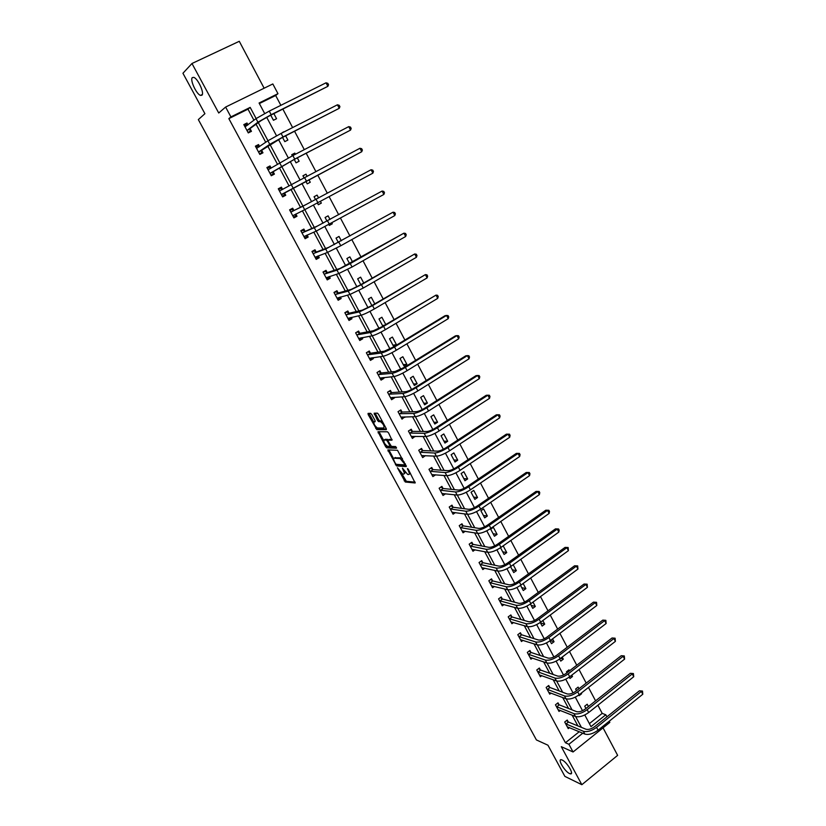 <?xml version="1.0" encoding="UTF-8"?>
<svg xmlns="http://www.w3.org/2000/svg" width="826" height="826" viewBox="0 0 826 826"><rect width="100%" height="100%" fill="white"/><g stroke="black" fill="none" stroke-linecap="round" stroke-linejoin="round"><path stroke-width="1.24" d="M397.44 467.795L405.277 482.012L415.148 482.983L408.312 469.375L407.476 468.528L408.416 470.934C409.541 473.205 409.634 474.413 408.694 474.547L407.693 474.444L402.458 468.166L403.346 470.552C404.472 472.802 404.564 473.99 403.646 474.124L402.665 474.031L397.44 467.795M201.905 95.217C204.641 93.328 197.93 78.522 193.79 77.386L192.344 77.582C189.701 79.688 196.423 94.288 200.511 95.393L201.905 95.217M569.496 773.549L570.332 773.838C574.597 774.943 566.946 761.985 562.165 760.023L561.391 759.755C557.147 758.681 564.674 771.474 569.496 773.549M371.783 414.507L370.626 413.33L368.055 413.403L368.19 414.6L376.811 429.654L386.3 429.685L386.186 428.498L378.514 414.332L377.43 413.155L374.157 413.227L377.554 420.465L378.628 421.632L380.528 421.663C383.44 424.058 384.524 426.175 383.76 428.013L377.358 427.982C374.508 425.638 373.435 423.542 374.147 421.704L375.169 421.694L375.035 420.496L371.783 414.507M253.933 120.235L248.006 109.156L228.843 118.624L230.919 116.91L225.612 107.06L272.828 83.953L277.97 93.679L259.075 103.013L264.65 113.492M609.227 721.222L609.836 722.389L573.058 751.98L561.298 746.683L581.845 784.7L564.881 776.388L547.948 745.207L536.415 739.941L198.333 119.594L204.91 113.699L182.938 73.256L191.973 63.499L218.735 113.007L225.612 107.06M573.058 751.98L568.918 744.288L582.774 733.199M228.843 118.624L565.428 742.75L568.918 744.288M387.879 449.902L396.521 465.916L406.278 466.597L397.512 450.294L387.879 449.902M385.618 446.67L377.998 431.719L387.425 431.781L388.612 432.979L391.978 440.186L388.086 440.103L388.199 441.27L391.441 446.401L395.633 446.556L396.48 448.219L386.702 447.847L385.618 446.67L386.682 445.916M264.134 88.206L239.282 41.3L191.973 63.499M581.845 784.7L617.631 755.356L603.052 727.851M565.428 742.75L579.243 731.722M577.88 725.909L572.129 715.161M568.567 708.502L562.692 697.526M559.181 690.959L553.193 679.757M549.734 673.293L543.622 661.863M540.214 655.503L533.978 643.846M530.633 637.579L524.273 625.685M520.979 619.531L514.484 607.389M511.253 601.338L504.634 588.969M501.454 583.022L494.702 570.405M491.584 564.561L484.697 551.696M481.63 545.965L474.62 532.853M471.615 527.236L464.46 513.865M461.517 508.362L454.228 494.733M451.347 489.343L443.923 475.456M441.105 470.19L433.536 456.035M430.78 450.882L423.067 436.458M420.382 431.44L412.515 416.738M409.892 411.833L401.89 396.862M399.33 392.092L391.173 376.832M388.685 372.185L380.373 356.646M377.967 352.134L369.501 336.306M367.157 331.918L358.536 315.8M356.264 311.557L347.478 295.14M345.278 291.031L336.337 274.315M334.22 270.339L325.114 253.324M323.069 249.493L313.797 232.158M311.825 228.472L302.388 210.826M300.499 207.295L290.917 189.371M289.038 185.871L279.415 167.885M277.433 164.167L267.83 146.212M265.735 142.289L256.143 124.375M568.185 721.81L567.225 720.035L564.705 722.017L568.247 728.615L569.475 727.634M558.965 704.619L557.994 702.823L555.464 704.805L559.026 711.444L560.307 710.432M549.672 687.304L548.701 685.497L546.151 687.469L549.734 694.15L551.076 693.107M540.318 669.865L539.337 668.038L536.766 670L540.38 676.731L541.784 675.658M530.891 652.292L529.91 650.465L527.318 652.416L530.963 659.189L532.44 658.074M521.402 634.605L520.411 632.757L517.799 634.698L521.474 641.523L523.023 640.367M511.852 616.785L510.85 614.926L508.217 616.857L511.913 623.733L513.545 622.525M502.218 598.829L501.217 596.961L498.563 598.881L502.291 605.809L504.015 604.549M492.523 580.75L491.511 578.861L488.837 580.771L492.585 587.751L494.413 586.439M482.756 562.547L481.734 560.637L479.049 562.537L482.818 569.568L484.759 568.195M472.916 544.2L471.883 542.279L469.178 544.169L472.978 551.252L475.043 549.806M463.004 525.718L461.961 523.787L459.235 525.656L463.066 532.791L465.265 531.273M453.009 507.102L451.967 505.151L449.22 507.019L453.082 514.206L455.436 512.595M442.953 488.342L441.9 486.38L439.133 488.238L443.025 495.476L445.555 493.772M432.814 469.447L431.761 467.475L428.973 469.313L432.886 476.602L435.632 474.795M422.602 450.418L421.539 448.425L418.73 450.253L422.675 457.594L425.411 455.642M412.319 431.234L411.245 429.231L408.416 431.038L412.391 438.441L415.065 436.345M401.952 411.916L400.868 409.892L398.018 411.689L402.025 419.154L404.626 416.903M391.514 392.443L390.419 390.409L387.549 392.195L391.586 399.712L394.446 397.915L394.116 397.306M380.993 372.825L379.888 370.771L376.997 372.547L381.065 380.125L383.945 378.339L383.532 377.565M370.389 353.063L369.284 350.998L366.362 352.754L370.461 360.384L373.373 358.618L372.856 357.668M359.702 333.146L358.587 331.061L355.645 332.806L359.775 340.498L362.707 338.743L362.108 337.627M348.933 313.075L347.818 310.979L344.855 312.703L349.016 320.457L351.969 318.722L351.267 317.421M338.092 292.848L336.956 290.731L333.972 292.445L338.164 300.261L341.138 298.537L340.353 297.061M327.158 272.466L326.012 270.339L323.007 272.033L327.23 279.9L330.235 278.197L329.347 276.545M316.141 251.93L314.985 249.782L311.96 251.465L316.213 259.395L319.239 257.702L318.258 255.864M305.042 231.228L303.875 229.07L300.819 230.733L305.114 238.724L308.16 237.052L307.076 235.028M293.85 210.372L292.683 208.193L289.596 209.845L293.922 217.899L296.999 216.236L295.832 214.058M282.575 189.34L281.398 187.151L278.29 188.782L282.647 196.898L285.744 195.256L284.567 193.067M271.165 168.081L270.019 165.943L266.891 167.554L271.279 175.742L274.408 174.11L273.22 171.901M259.612 146.543L258.548 144.56L255.399 146.161L259.829 154.41L262.967 152.8L261.78 150.58M247.965 124.84L246.995 123.022L243.815 124.602L248.285 132.914L251.455 131.324L250.247 129.083M589.382 723.628L602.195 713.385L597.879 705.208M595.577 700.851L588.484 687.438M586.202 683.112L579.026 669.545M576.755 665.229L569.496 651.507M567.235 647.233L559.904 633.346M557.653 629.092L550.23 615.04M547.999 610.817L540.483 596.609M538.263 592.407L530.674 578.035M528.464 573.863L520.783 559.316M518.594 555.175L510.819 540.462M508.64 536.353L500.783 521.464M498.625 517.386L490.665 502.322M488.527 498.274L480.474 483.034M478.347 479.018L470.2 463.603M468.094 459.617L459.855 444.016M457.759 440.072L449.427 424.285M447.351 420.372L438.916 404.399M436.861 400.517L428.322 384.358M426.288 380.507L417.646 364.163M415.633 360.342L406.888 343.802M404.895 340.023L396.046 323.286M394.074 319.548L385.123 302.605M383.161 298.909L374.106 281.769M372.175 278.104L363.006 260.758M361.086 257.134L351.814 239.581M349.925 235.999L340.539 218.24M338.66 214.688L329.171 196.722M327.313 193.212L317.711 175.05M315.862 171.54L306.198 153.254M304.288 149.64L294.583 131.282M292.621 127.576L282.874 109.125M280.861 105.315L275.667 95.496L259.364 103.549M588.411 706.519L587.203 704.237L584.725 706.199L585.933 708.481M578.789 695.038L579.129 695.668L581.618 693.716L581.287 693.086M578.985 688.75L578.117 687.108L575.619 689.06L576.486 690.701M569.259 677.093L569.981 678.456L572.49 676.504L571.778 675.162M569.486 670.846L568.969 669.855L566.45 671.796L566.977 672.787M559.667 659.024L560.771 661.12L563.301 659.179L562.196 657.093M559.914 652.808L557.385 654.739M549.992 640.821L551.5 643.66L554.039 641.73L552.542 638.901M540.245 622.474L542.155 626.077L544.716 624.157L542.816 620.563M530.426 603.992L532.749 608.359L535.331 606.46L533.018 602.102M520.535 585.376L523.271 590.528L525.873 588.639L523.147 583.497M510.571 566.615L513.731 572.563L516.343 570.683L513.194 564.747M500.525 547.721L504.108 554.463L506.751 552.594L503.179 545.862M497.087 534.381L493.349 527.339L490.685 529.187L494.433 536.239L497.087 534.381L493.091 533.72M487.35 516.023L483.592 508.93L480.908 510.778L484.676 517.871L487.35 516.023L483.406 515.476M477.542 497.541L473.752 490.396L471.047 492.224L474.847 499.379L477.542 497.541L473.639 497.107M467.661 478.925L463.851 471.729L461.125 473.546L464.945 480.742L467.661 478.925L463.809 478.605M457.718 460.165L453.866 452.916L451.12 454.723L454.981 461.982L457.718 460.165L453.908 459.968M447.692 441.27L443.81 433.96L441.053 435.756L444.935 443.066L447.692 441.27L443.934 441.187M437.584 422.231L433.681 414.869L430.904 416.655L434.817 424.017L437.584 422.231L433.887 422.272M427.414 403.057L423.48 395.644L420.671 397.409L424.616 404.833L427.414 403.057L423.759 403.212M417.161 383.729L413.196 376.264L410.377 378.019L414.342 385.494L417.161 383.729L413.558 384.018M406.836 364.266L402.84 356.739L399.99 358.484L403.997 366.011L406.836 364.266L403.284 364.679M396.428 344.649L392.402 337.07L389.531 338.794L393.568 346.383L396.428 344.649L392.928 345.196M385.742 324.515L381.891 317.246L379 318.96L382.861 326.229M374.767 303.823L371.297 297.277L368.386 298.981L371.865 305.527M363.708 282.977L360.621 277.154L357.679 278.837L360.776 284.671M352.557 261.966L349.863 256.876L346.899 258.548L349.605 263.639M341.324 240.789L339.021 236.442L336.037 238.094L338.35 242.441M328.882 224.631L329.316 225.436L332.31 223.794L331.887 222.989M329.997 219.437L328.098 215.854L325.093 217.496L326.993 221.079M317.421 203.051L318.309 204.734L321.335 203.103L320.447 201.43M318.578 197.91L317.081 195.101L314.056 196.722L315.553 199.541M305.868 181.317L307.22 183.868L310.266 182.247L308.914 179.707M307.055 176.186L305.992 174.183L302.935 175.793L303.999 177.796M294.262 159.459L296.049 162.836L299.115 161.235L297.329 157.859M295.409 154.245L294.81 153.109L291.733 154.699L292.332 155.835M282.554 137.415L284.794 141.638L287.882 140.059L285.641 135.836M283.669 132.119L280.572 133.698M270.742 115.196L273.447 120.276L276.555 118.717L273.86 113.637M275.667 95.496L277.97 93.679M602.195 713.385L605.809 714.769L606.914 716.844M256.132 118.552L250.175 107.401L230.919 116.91M581.401 727.355L575.629 716.555M572.057 709.864L566.171 698.837M562.651 692.25L556.631 680.996M553.162 674.501L547.029 663.02M543.611 656.629L537.354 644.91M533.988 638.622L527.607 626.666M524.303 620.481L517.788 608.287M514.536 602.206L507.887 589.764M504.707 583.796L497.923 571.107M494.795 565.252L487.887 552.315M484.81 546.564L477.769 533.379M474.754 527.742L467.568 514.299M464.615 508.775L457.294 495.063M454.403 489.663L446.949 475.693M444.12 470.407L436.52 456.169M433.753 451.006L426.01 436.5M423.304 431.451L415.416 416.676M412.783 411.751L404.74 396.697M402.179 391.896L393.981 376.563M391.483 371.896L383.14 356.264M380.714 351.731L372.216 335.821M369.862 331.412L361.199 315.202M358.918 310.937L350.1 294.428M347.891 290.298L338.908 273.489M336.781 269.493L327.633 252.384M325.578 248.533L316.265 231.104M314.283 227.398L304.804 209.659M302.905 206.097L293.282 188.08M291.392 184.559L281.728 166.46M279.735 162.732L270.092 144.674M267.985 140.73L258.352 122.702M584.777 714.965L590.982 726.632L605.809 714.769M266.684 117.292L276.534 135.815M278.507 139.522L288.315 157.952M290.246 161.566L300.014 179.913M301.882 183.434L311.578 201.658M313.457 205.178L323.049 223.206M324.938 226.758L334.427 244.579M336.327 248.161L345.702 265.776M347.632 269.4L356.904 286.808M358.845 290.463L368.004 307.675M369.965 311.371L379.02 328.387M381.003 332.104L389.955 348.923M391.958 352.681L400.806 369.305M402.82 373.094L411.565 389.521M413.599 393.341L422.241 409.593M424.296 413.434L432.845 429.499M434.91 433.382L443.355 449.251M445.431 453.164L453.794 468.858M455.89 472.792L464.14 488.311M466.256 492.275L474.423 507.618M476.54 511.614L484.614 526.781M486.762 530.808L494.743 545.8M496.891 549.848L504.779 564.674M506.947 568.742L514.753 583.404M516.931 587.503L524.644 601.999M526.843 606.119L534.474 620.45M536.683 624.601L544.22 638.766M546.44 642.948L553.895 656.949M556.125 661.151L563.497 674.997M565.748 679.22L573.038 692.921M575.299 697.165L582.506 710.701M248.006 109.156L250.175 107.401M581.618 693.716L580.854 693.427M572.49 676.504L570.787 675.916M563.301 659.179L560.606 658.312M554.039 641.73L550.302 640.594M544.716 624.157L540.503 622.959M535.331 606.46L531.159 605.365M525.873 588.639L521.743 587.647M516.343 570.683L512.265 569.795M506.751 552.594L502.714 551.82M425.483 455.766L422.675 455.632M415.21 436.634L412.35 436.582M404.874 417.347L401.942 417.409M394.446 397.915L391.431 398.091M383.945 378.339L380.817 378.638M373.373 358.618L370.079 359.062M362.707 338.743L359.227 339.362L361.127 337.803M384.699 325.134L382.5 325.558M351.969 318.722L348.489 319.486M341.138 298.537L337.731 299.446M330.235 278.197L326.889 279.26M319.239 257.702L315.955 258.91M308.16 237.052L304.949 238.404M332.31 223.794L329.151 225.137M296.999 216.236L293.85 217.744M321.335 203.103L318.237 204.59M281.398 187.151L278.331 188.875M305.992 174.183L302.987 175.876M270.019 165.943L267.025 167.823M294.81 153.109L291.867 154.947M258.548 144.56L255.637 146.605M283.535 131.871L281.79 133.079M246.995 123.022L244.155 125.232M404.224 473.752L405.37 472.524M409.283 474.165L410.429 473.288M401.622 473.422L406.361 481.3L415.21 482.157M396.728 464.367L397.678 465.214L406.351 465.802M388.901 449.943L393.641 458.719M395.468 463.51L396.284 464.346L404.781 464.904L404.719 464.109L400.218 458.564L394.229 458.203C393.331 458.368 393.434 459.576 394.56 461.827L395.468 463.51M402.407 458.482L401.116 457.8L400.011 458.523M394.787 457.841L401.116 457.8M383.667 440.341L379.237 432.184L378.122 432.886M392.071 439.453L389.036 439.494M396.439 447.455L387.869 447.155L386.774 447.857M384.111 440.01C383.378 441.807 384.451 443.892 387.332 446.246L389.707 446.35L389.604 445.193L387.466 441.249L386.372 440.072L384.111 440.01L384.792 439.577M388.23 440.01L387.404 439.349L386.3 440.062M385.215 439.308L387.404 439.349M386.713 445.968L387.869 447.155M374.147 421.704L374.87 421.25M382.273 421.27L380.301 421.632M375.18 413.207L378.669 419.753L379.753 420.93L381.426 420.919M376.801 427.703L377.916 428.952L386.392 428.973M369.077 413.382L373.724 422.034M567.286 726.828L584.86 734.077L583.352 731.268L565.665 723.803M566.564 720.551L568.474 722.038L585.913 729.213C588.453 729.885 591.385 729.017 594.71 726.622L639.407 690.804L642.483 691.063L642.793 694.243L598.076 730.194C593.058 733.798 588.659 735.099 584.86 734.077M642.793 694.243L641.337 691.445L596.568 727.365C591.561 730.969 587.152 732.27 583.352 731.268M642.483 691.063L639.407 690.804M568.474 722.038L565.955 724.03M558.066 709.648L575.464 716.493L573.946 713.664L556.425 706.602M557.323 703.349L559.254 704.846L576.527 711.62C579.047 712.239 581.979 711.351 585.335 708.966L630.352 673.324L633.418 673.562L633.728 676.742L588.68 712.518C583.641 716.111 579.232 717.433 575.464 716.493M633.728 676.742L632.272 673.933L587.172 709.668C582.123 713.261 577.715 714.593 573.946 713.664M633.418 673.562L630.352 673.324M559.254 704.846L556.714 706.829M548.763 692.343L565.996 698.775L564.478 695.926L547.122 689.276M548.01 686.034L549.961 687.521L567.07 693.902C569.568 694.47 572.501 693.561 575.877 691.176L621.224 655.72L624.301 655.947L624.601 659.127L579.222 694.707C574.153 698.29 569.744 699.653 565.996 698.775M624.601 659.127L623.124 656.288L577.704 691.837C572.625 695.43 568.216 696.793 564.478 695.926M624.301 655.947L621.224 655.72M549.961 687.521L547.411 689.493M539.409 674.914L556.466 680.934L554.927 678.063L537.747 671.827M538.624 668.585L540.607 670.082L557.55 676.05C560.028 676.566 562.96 675.637 566.357 673.262L612.035 637.992L615.112 638.199L615.401 641.368L569.703 676.773C564.592 680.345 560.183 681.729 556.466 680.934M615.401 641.368L613.924 638.519L568.164 673.882C563.053 677.454 558.644 678.848 554.927 678.063M615.112 638.199L612.035 637.992M540.607 670.082L538.036 672.044M529.972 657.362L546.864 662.968L545.315 660.077L528.31 654.244M529.177 651.022L531.18 652.509L547.958 658.064C550.415 658.528 553.348 657.579 556.765 655.214L602.773 620.14L605.85 620.326L606.139 623.496L560.1 658.694C554.958 662.266 550.55 663.681 546.864 662.968M606.139 623.496L604.653 620.615L558.552 655.792C553.41 659.355 549.001 660.779 545.315 660.077M605.85 620.326L602.773 620.14M531.18 652.509L528.588 654.46M520.483 639.675L537.189 644.858L535.63 641.947L518.8 636.547M519.657 633.325L521.691 634.812L538.294 639.954C540.731 640.356 543.663 639.386 547.101 637.032L593.45 602.144L596.537 602.319L596.806 605.479L550.426 640.491C545.263 644.043 540.844 645.498 537.189 644.858M596.806 605.479L595.309 602.588L548.877 637.558C543.694 641.11 539.285 642.576 535.63 641.947M596.537 602.319L593.45 602.144M521.691 634.812L519.079 636.753M510.912 621.875L527.442 626.624L525.873 623.682L509.219 618.715M510.065 615.494L512.13 616.991L528.547 621.699C530.963 622.061 533.906 621.059 537.365 618.715L584.065 584.034L587.141 584.178L587.41 587.338L540.689 622.154C535.485 625.695 531.066 627.182 527.442 626.624M587.41 587.338L585.902 584.426L539.12 619.201C533.916 622.742 529.497 624.229 525.873 623.682M587.141 584.178L584.065 584.034M512.13 616.991L509.497 618.922M501.279 603.93L517.623 608.246L516.043 605.282L499.575 600.75M500.401 597.549L502.497 599.036L518.738 603.31C521.134 603.62 524.076 602.598 527.566 600.254L574.597 565.779L577.684 565.913L577.942 569.062L530.87 603.672C525.635 607.203 521.227 608.721 517.623 608.246M577.942 569.062L576.424 566.13L529.29 600.698C524.056 604.229 519.637 605.757 516.043 605.282M577.684 565.913L574.597 565.779M502.497 599.036L499.854 600.956M491.573 585.871L507.732 589.733L506.142 586.749L489.859 582.66M490.675 579.46L492.802 580.946L508.857 584.787C511.232 585.045 514.175 584.003 517.685 581.669L565.067 547.39L568.154 547.504L568.412 550.653L520.989 585.056C515.713 588.577 511.294 590.136 507.732 589.733M568.412 550.653L566.873 547.7L519.399 582.062C514.123 585.572 509.704 587.141 506.142 586.749M568.154 547.504L565.067 547.39M492.802 580.946L490.138 582.857M481.795 567.668L497.768 571.076L496.168 568.082L480.071 564.437M480.866 561.246L483.034 562.733L498.904 566.13C501.258 566.326 504.201 565.263 507.722 562.929L555.464 528.867L558.552 528.97L559.171 530.158L558.799 532.109L511.026 566.306C505.719 569.806 501.299 571.396 497.768 571.076M558.799 532.109L557.251 529.125L509.425 563.28C504.108 566.781 499.689 568.381 496.168 568.082M558.552 528.97L555.464 528.867M483.034 562.733L480.34 564.633M471.956 549.331L487.732 552.284L486.111 549.259L470.211 546.079M470.996 542.899L473.184 544.386L488.868 547.328C491.202 547.462 494.144 546.378 497.696 544.055L545.8 510.21L548.877 510.292L549.507 511.49L549.125 513.431L500.99 547.401C495.652 550.89 491.233 552.522 487.732 552.284M549.125 513.431L547.566 510.427L499.369 544.365C494.031 547.845 489.611 549.486 486.111 549.259M548.877 510.292L545.8 510.21M473.184 544.386L470.479 546.275M462.033 530.86L477.614 533.359L475.983 530.302L460.278 527.587M461.042 524.417L463.272 525.894L478.76 528.382C481.073 528.464 484.015 527.349 487.588 525.047L536.053 491.418L539.141 491.47L539.77 492.678L539.368 494.609L490.871 528.361C485.502 531.841 481.083 533.503 477.614 533.359M539.368 494.609L537.798 491.573L489.25 525.295C483.871 528.774 479.441 530.437 475.983 530.302M539.141 491.47L536.053 491.418M463.272 525.894L460.547 527.773M452.751 512.223L452.214 512.585M452.039 512.265L467.413 514.278L465.781 511.211L450.263 508.961M451.017 505.801L453.288 507.278L468.579 509.291C470.872 509.322 473.814 508.186 477.407 505.884L526.234 472.482L529.321 472.513L529.951 473.732L529.549 475.642L480.68 509.177C475.27 512.636 470.851 514.34 467.413 514.278M529.549 475.642L527.969 472.596L479.039 506.09C473.628 509.549 469.209 511.253 465.781 511.211M529.321 472.513L526.234 472.482M453.288 507.278L450.542 509.136M442.839 493.473L442.178 493.907M441.972 493.514L457.15 495.053L455.498 491.966L440.186 490.19M440.908 487.041L443.221 488.517L458.316 490.055C460.578 490.024 463.531 488.868 467.144 486.576L516.343 453.402L519.43 453.412L520.07 454.641L519.647 456.541L470.417 489.839C464.966 493.287 460.547 495.022 457.15 495.053M519.647 456.541L518.057 453.464L468.765 486.731C463.314 490.179 458.895 491.914 455.498 491.966M519.43 453.412L516.343 453.402M443.221 488.517L440.454 490.365M432.876 474.568L432.081 475.095M431.833 474.63L446.794 475.683L445.131 472.565L430.026 471.285M430.728 468.146L433.082 469.612L447.971 470.675C450.222 470.583 453.164 469.405 456.809 467.124L506.379 434.177L509.466 434.166L510.107 435.405L509.683 437.295L460.061 470.355C454.589 473.794 450.16 475.57 446.794 475.683M509.683 437.295L508.073 434.187L458.399 467.227C452.916 470.655 448.497 472.431 445.131 472.565M509.466 434.166L506.379 434.177M433.082 469.612L430.294 471.46M422.85 455.518L421.9 456.138M421.611 455.611L436.365 456.169L434.693 453.03L419.804 452.235M420.475 449.117L422.871 450.573L437.553 451.151C439.773 450.996 442.715 449.788 446.391 447.516L496.343 414.807L498.016 414.776L447.96 447.568C442.437 450.986 438.017 452.803 434.693 453.03M499.627 417.894L498.016 414.776L499.431 414.776L500.081 416.025L499.627 417.894L449.643 450.728C444.12 454.145 439.7 455.962 436.365 456.169M422.871 450.573L420.062 452.4M412.783 436.314L411.637 437.047M411.317 436.448L425.865 436.5L424.172 433.33L409.49 433.051M410.14 429.933L412.587 431.389L427.052 431.471C429.252 431.255 432.194 430.016 435.891 427.765L486.225 395.293L487.877 395.21L437.439 427.765C431.884 431.162 427.455 433.02 424.172 433.33M489.508 398.349L487.877 395.21L489.312 395.241L489.963 396.501L489.508 398.349L439.133 430.945C433.578 434.352 429.159 436.2 425.865 436.5M412.587 431.389L409.758 433.206M402.675 416.944L401.302 417.811M400.94 417.13L415.272 416.676L413.568 413.485L399.103 413.712M399.722 410.615L402.221 412.06L416.48 411.637C418.648 411.369 421.59 410.099 425.307 407.848L476.034 375.634L477.665 375.489L426.835 407.796C421.239 411.183 416.82 413.083 413.568 413.485M479.307 378.659L477.665 375.489L479.121 375.562L479.782 376.821L479.307 378.659L428.539 411.007C422.953 414.394 418.534 416.283 415.272 416.676M402.221 412.06L399.371 413.867M392.536 397.399L390.894 398.421M390.491 397.678L404.595 396.707L402.881 393.486L388.643 394.229M389.222 391.152L391.772 392.587L405.814 391.658C407.961 391.317 410.904 390.027 414.642 387.786L465.761 355.82L467.371 355.624L416.149 387.683C410.522 391.049 406.093 392.99 402.881 393.486M469.023 358.825L467.371 355.624L468.848 355.727L469.509 356.997L469.023 358.825L417.873 390.915C412.246 394.291 407.817 396.212 404.595 396.707M391.772 392.587L388.901 394.374M378.566 371.586L377.028 372.598M382.159 377.699L380.404 378.897M379.96 378.071L393.847 376.573L392.113 373.331L378.091 374.601M378.7 371.576L381.251 372.97L395.065 371.514L403.904 367.57L455.415 335.852L457.005 335.604L405.38 367.405C399.712 370.76 395.293 372.733 392.113 373.331M458.667 338.825L457.005 335.604L458.502 335.738L459.173 337.018L458.667 338.825L407.115 370.668C401.446 374.023 397.027 375.995 393.847 376.573M381.251 372.97L378.349 374.736M367.766 351.907L366.424 352.878M371.69 357.834L369.831 359.217M369.356 358.319L383.006 356.285L381.261 353.022L367.467 354.819M368.117 351.855L370.647 353.198L384.235 351.215L393.073 347.188L444.987 315.728L446.556 315.439L394.529 346.972C388.819 350.307 384.4 352.32 381.261 353.022M448.229 318.681L446.556 315.439L448.074 315.594L448.745 316.885L448.229 318.681L396.274 350.255C390.574 353.59 386.145 355.603 383.006 356.285M370.647 353.198L367.725 354.953M356.822 332.104L355.748 332.992M358.66 338.412L372.082 335.841L370.316 332.548L356.77 334.891M357.462 331.98L359.96 333.27L373.321 330.761L382.159 326.652L436.025 295.109L383.584 326.373C377.843 329.688 373.424 331.753 370.316 332.548M437.718 298.372L436.025 295.109L437.563 295.295L438.245 296.596L437.718 298.372L385.35 329.688C379.609 333.002 375.19 335.057 372.082 335.841M359.96 333.27L357.018 335.015M345.712 312.197L346.714 311.96L344.989 312.971M350.472 317.597L348.448 319.404M347.891 318.361L361.065 315.233L359.3 311.918L345.98 314.799M346.714 311.96L349.191 313.199L362.325 310.142L371.153 305.95L425.411 274.614L372.567 305.61L359.3 311.918M427.114 277.908L425.411 274.614L426.97 274.841L427.651 276.152L427.114 277.908L374.333 308.955C368.561 312.259 364.132 314.355 361.065 315.233M349.191 313.199L346.228 314.933M334.375 292.218L335.883 291.785L334.148 292.786M339.734 297.226L337.638 299.27M337.029 298.145L349.976 294.469L348.19 291.124L335.108 294.562M335.883 291.785L338.34 292.972L351.236 289.368L360.064 285.084L414.714 253.974L361.447 284.691L348.19 291.124M416.428 257.289L414.714 253.974L416.304 254.222L416.985 255.554L416.428 257.289L363.233 288.057L349.976 294.469M338.34 292.972L335.356 294.686M323.038 272.105L324.969 271.455L323.224 272.446M328.893 276.689L328.48 277.99L326.735 278.981M326.094 277.784L338.784 273.53L336.987 270.164L324.153 274.17M324.969 271.455L327.406 272.58L340.064 268.419L403.935 233.159L350.245 263.597L336.987 270.164M405.659 236.504L403.935 233.159L405.545 233.448L406.237 234.791L405.659 236.504L352.052 266.994L338.784 273.53M327.406 272.58L324.401 274.284M312.083 251.703L313.973 250.97L312.218 251.951M317.969 255.967L317.514 257.557L315.759 258.538M315.067 257.258L327.509 252.426L325.692 249.029L313.116 253.613M313.973 250.97L316.389 252.033L328.789 247.304L393.062 212.189L325.692 249.029M394.818 215.565L393.062 212.189L394.704 212.509L395.396 213.862L394.818 215.565L340.766 245.756L327.509 252.426M316.389 252.033L313.353 253.727M301.036 231.146L302.894 230.32L301.118 231.29M306.952 235.08L306.456 236.959L304.691 237.929M303.958 236.566L316.141 231.156L314.314 227.728L301.986 232.901M302.894 230.32L305.279 231.332L317.442 226.025L382.118 191.054L314.314 227.728M383.873 194.451L382.118 191.054L383.78 191.405L384.482 192.768L383.873 194.451L316.141 231.156M305.279 231.332L302.223 233.004M289.916 210.424L291.733 209.515L289.936 210.475M295.842 214.006L295.316 216.206L293.529 217.166M292.755 215.72L304.691 209.711L302.843 206.263L290.773 212.024M291.733 209.515L294.087 210.465L305.992 204.569L371.08 169.743L302.843 206.263M372.856 173.171L371.08 169.743L372.763 170.135L373.466 171.509L372.856 173.171L304.691 209.711M294.087 210.465L291.01 212.117M282.709 189.402L280.479 188.545L278.672 189.495M282.306 196.258L284.092 195.287L282.296 196.237M281.47 194.709L361.747 151.726L281.521 194.461M359.95 148.267L361.664 148.701L362.377 150.074L361.747 151.726L359.95 148.267L279.467 190.982M284.619 192.819L284.092 195.287M271.104 168.122L269.131 167.41L267.314 168.349M271.031 175.267L272.776 174.203L270.959 175.143M270.092 173.532L293.509 159.841L350.544 130.105L294.737 159.098L270.143 173.274M348.737 126.626L350.472 127.08L351.195 128.474L350.544 130.105L348.737 126.626L292.869 155.567L268.078 169.774M273.272 171.643L272.776 174.203M259.416 146.687L257.702 146.109L255.864 147.038M259.663 154.111L261.367 152.955L259.54 153.884M258.631 152.18L281.79 137.797L339.249 108.309L282.998 136.982L269.761 144.344L258.672 151.912M337.431 104.799L339.197 105.305L339.92 106.699L339.249 108.309L337.431 104.799L281.108 133.42L267.872 140.802L256.597 148.401M261.821 150.311L261.367 152.955M247.635 125.087L246.169 124.633L244.331 125.552M248.213 132.79L249.875 131.53L248.037 132.459M247.077 130.673L261.171 120.575L269.978 115.578L327.87 86.338L271.155 114.69L257.929 122.196L247.119 130.394M326.043 82.806L327.819 83.343L328.552 84.758L327.87 86.338L326.043 82.806L269.255 111.107L256.019 118.634L245.023 126.853M250.288 128.804L249.875 131.53M408.054 468.982L407.538 469.323M403.883 470.2L403.346 470.552M408.963 470.583L408.416 470.934M406.413 481.31L405.329 482.023M405.256 480.113L404.162 480.825M397.678 465.214L396.583 465.926M396.119 464.274L395.427 464.728M389.087 450.335L387.993 451.037M405.597 464.377L404.905 464.821M405.267 463.747L404.719 464.109M404.337 462.044L403.79 462.395M395.334 457.49L394.229 458.203M389.201 439.391L388.086 440.103M390.677 445.741L389.872 446.246M390.14 444.853L389.604 445.193M388.024 440.888L387.466 441.249M379.836 420.94L378.721 421.652M378.669 419.753L377.554 420.465M375.407 413.733L374.281 414.435M377.998 428.962L376.883 429.665M376.842 427.785L375.737 428.488M369.305 413.909L368.19 414.6M598.076 730.194L596.568 727.365M588.68 712.518L587.172 709.668M579.222 694.707L577.704 691.837M569.703 676.773L568.164 673.882M560.1 658.694L558.552 655.792M550.426 640.491L548.877 637.558M540.689 622.154L539.12 619.201M530.87 603.672L529.29 600.698M520.989 585.056L519.399 582.062M511.026 566.306L509.425 563.28M500.99 547.401L499.369 544.365M490.871 528.361L489.25 525.295M480.68 509.177L479.039 506.09M470.417 489.839L468.765 486.731M460.061 470.355L458.399 467.227M449.643 450.728L447.96 447.568M439.133 430.945L437.439 427.765M428.539 411.007L426.835 407.796M417.873 390.915L416.149 387.683M407.115 370.668L405.38 367.405M396.274 350.255L394.529 346.972M385.35 329.688L383.584 326.373M374.333 308.955L372.567 305.61M363.233 288.057L361.447 284.691M352.052 266.994L350.245 263.597M340.766 245.756L338.949 242.338M329.398 224.352L327.571 220.903M317.938 202.773L316.1 199.303M293.137 188.101L291.279 184.621M306.384 181.018L304.526 177.518M281.501 166.305L279.622 162.805M294.737 159.098L292.869 155.567M269.761 144.344L267.872 140.802M282.998 136.982L281.108 133.42M257.929 122.196L256.019 118.634M271.155 114.69L269.255 111.107M571.509 772.878L570.332 773.838M202.308 94.525L200.511 95.393M406.361 481.3L405.277 482.012M397.616 465.203L396.521 465.916M401.333 457.841L400.218 458.564M387.487 439.36L386.372 440.072M387.807 447.145L386.702 447.847M381.653 420.95L380.528 421.663M379.753 420.93L378.628 421.632M377.916 428.952L376.811 429.654"/></g></svg>
